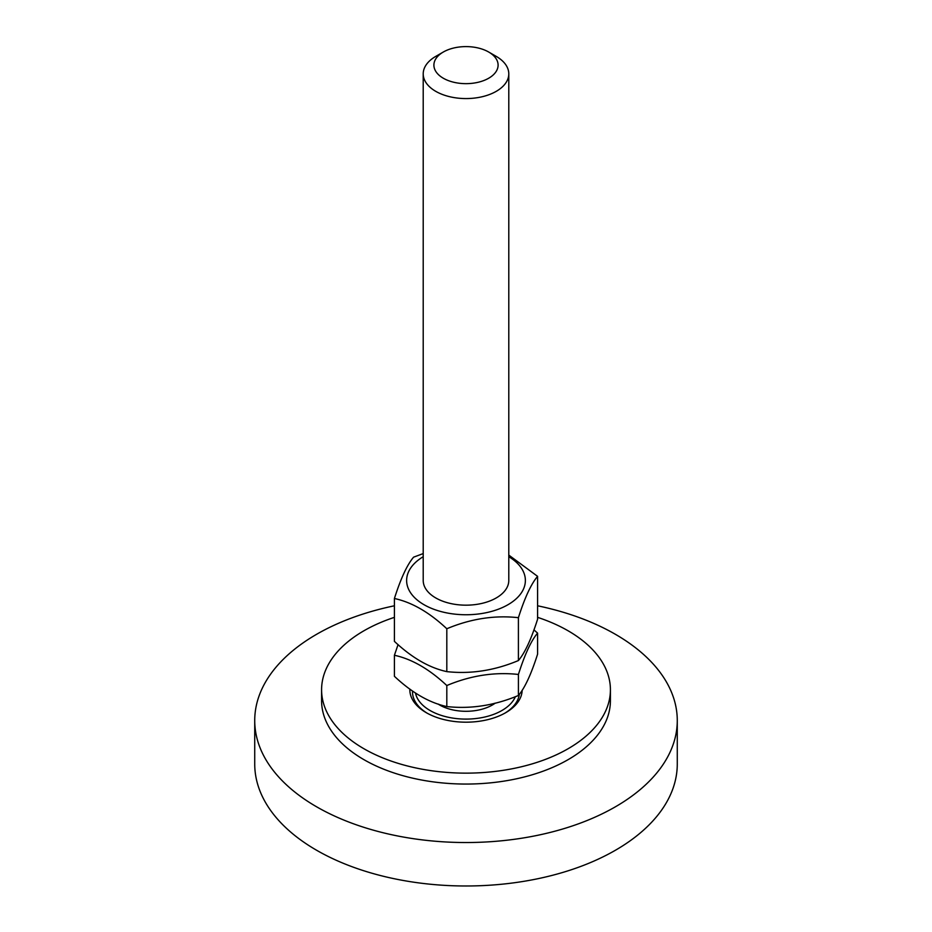 <?xml version="1.0" encoding="UTF-8"?>
<svg xmlns="http://www.w3.org/2000/svg" width="932" height="932" viewBox="0 0 932 932"><rect width="100%" height="100%" fill="white"/><g stroke="black" fill="none" stroke-linecap="round" stroke-linejoin="round"><path stroke-width="1.4" d="M427.252 713.236A53.485 30.884 180 0 1 412.515 691.952A53.485 30.884 180 0 1 412.538 690.985A53.485 30.884 0 0 0 412.515 691.952A53.485 30.884 0 0 0 427.252 713.236M519.334 694.317A53.485 30.884 180 0 1 504.748 713.236A53.485 30.884 0 0 0 519.334 694.317M409.847 689.063A56.165 32.422 0 0 0 426.285 712.689A56.165 32.422 0 0 0 505.715 712.689L505.715 712.689A56.165 32.422 0 0 0 522.153 690.286M537.589 617.345A144.413 83.379 180 0 1 610.413 689.762A144.413 83.379 180 0 1 568.124 748.722A144.413 83.379 180 0 1 410.732 766.791A144.413 83.379 180 0 1 321.587 689.762A144.413 83.379 180 0 1 394.411 617.345M610.413 689.762L610.413 700.678A144.413 83.379 180 0 1 568.124 759.638A144.413 83.379 180 0 1 410.732 777.707A144.413 83.379 180 0 1 321.587 700.678L321.587 689.762M537.589 605.788A211.273 121.976 180 0 1 677.273 720.553A211.273 121.976 180 0 1 615.4 806.809A211.273 121.976 180 0 1 385.149 833.243A211.273 121.976 180 0 1 254.727 720.553A211.273 121.976 180 0 1 394.411 605.788M677.273 720.553L677.273 764.007A211.273 121.976 180 0 1 615.4 850.264A211.273 121.976 180 0 1 385.149 876.697A211.273 121.976 180 0 1 254.727 764.007L254.727 720.553M438.052 704.033A37.303 21.541 0 0 0 439.624 704.988A37.303 21.541 0 0 0 492.376 704.988A37.303 21.541 0 0 0 495.253 703.136M494.484 703.322A34.635 19.991 180 0 1 491.397 705.536M440.603 705.536A34.635 19.991 180 0 1 438.692 704.243M515.384 696.67A50.817 29.335 180 0 1 462.738 719.038A50.817 29.335 180 0 1 415.486 692.965M443.306 52.029L435.745 56.398A42.79 24.71 0 0 0 423.21 73.861A42.79 24.71 0 0 0 466 98.571A42.79 24.71 0 0 0 508.79 73.861A42.79 24.71 0 0 0 496.255 56.398L488.694 52.029A32.096 18.524 180 0 1 488.694 78.23A32.096 18.524 180 0 1 443.306 78.23A32.096 18.524 180 0 1 443.306 52.029A32.096 18.524 180 0 1 488.694 52.029L496.255 56.398M394.411 655.266L394.411 676.306C411.874 692.697 429.349 702.786 446.812 706.561C470.683 709.182 494.543 705.489 518.413 695.493C524.798 688.026 531.193 674.244 537.589 654.159L537.589 633.119C531.193 640.587 524.798 654.369 518.413 674.453C494.543 671.844 470.683 675.525 446.812 685.533C429.349 669.141 411.874 659.052 394.411 655.266L398.057 644.618M533.943 629.869L537.589 633.119M446.812 685.533L446.812 706.561M518.413 674.453L518.413 695.493M423.21 580.403A42.79 24.71 0 0 0 466 605.171A42.79 24.71 0 0 0 508.79 580.403M423.21 556.707A59.368 34.274 0 0 0 424.293 604.868A59.368 34.274 0 0 0 507.707 604.868A59.368 34.274 0 0 0 508.79 556.707M508.79 555.088L537.589 576.349C531.193 583.816 524.798 597.598 518.402 617.683C494.543 615.062 470.683 618.755 446.812 628.751C429.349 612.359 411.874 602.27 394.411 598.495C400.807 578.411 407.202 564.629 413.598 557.161L423.21 553.585M394.411 598.495L394.411 641.367C411.874 657.759 429.349 667.848 446.812 671.623C470.683 674.244 494.543 670.551 518.402 660.555C524.798 653.087 531.193 639.305 537.589 619.221L537.589 576.349M446.812 628.751L446.812 671.623M518.402 617.683L518.402 660.555M508.79 580.543L508.79 73.861M423.21 580.543L423.21 73.861"/></g></svg>
